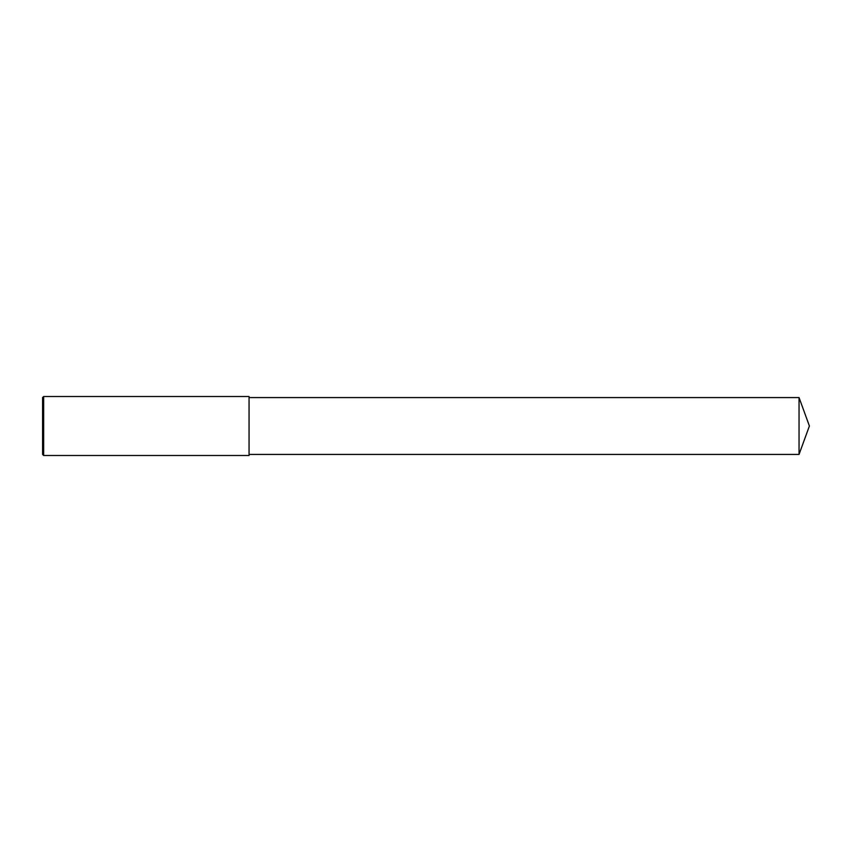 <?xml version="1.0" encoding="UTF-8"?>
<svg xmlns="http://www.w3.org/2000/svg" width="852" height="852" viewBox="0 0 852 852"><rect width="100%" height="100%" fill="white"/><g stroke="black" fill="none" stroke-linecap="round" stroke-linejoin="round"><path stroke-width="0.64" stroke-dasharray="4.26 3.19" d="M43.654 455.49L43.654 396.51M42.6 454.435L42.6 397.565M249.05 455.49L249.05 396.51M249.05 426L249.05 454.435L249.05 426M799.048 454.435L799.048 397.565"/><path stroke-width="1.28" d="M43.654 426L43.654 455.49L42.6 454.435L42.6 397.565L43.654 396.51L43.654 426M43.654 396.51L249.05 396.51L249.05 455.49L43.654 455.49M249.05 397.565L799.048 397.565L799.048 454.435L249.05 454.435M799.048 454.435L809.4 426L799.048 397.565"/></g></svg>
